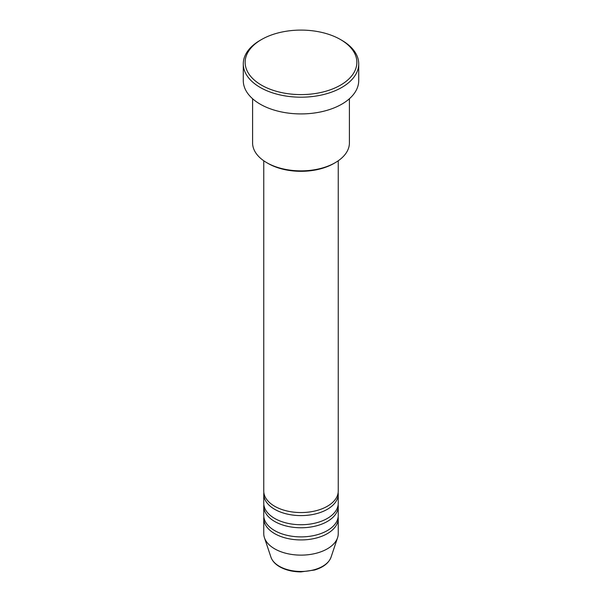 <?xml version="1.0" encoding="UTF-8"?>
<svg xmlns="http://www.w3.org/2000/svg" width="602" height="602" viewBox="0 0 602 602"><rect width="100%" height="100%" fill="white"/><g stroke="black" fill="none" stroke-linecap="round" stroke-linejoin="round"><path stroke-width="0.9" d="M263.759 160.779L263.759 491.066A37.241 21.499 0 0 0 274.67 506.267A37.241 21.499 0 0 0 315.252 510.925A37.241 21.499 0 0 0 338.241 491.066L338.241 160.779M263.857 492.587A37.241 21.499 0 0 0 263.759 494.107A37.241 21.499 0 0 0 274.67 509.307A37.241 21.499 0 0 0 315.252 513.965A37.241 21.499 0 0 0 338.241 494.107A37.241 21.499 0 0 0 338.143 492.587M263.759 494.107L263.759 503.227A37.241 21.499 0 0 0 274.67 518.427A37.241 21.499 0 0 0 315.252 523.093A37.241 21.499 0 0 0 338.241 503.227L338.241 494.107M263.857 504.747A37.241 21.499 0 0 0 263.759 506.267A37.241 21.499 0 0 0 274.67 521.467A37.241 21.499 0 0 0 315.252 526.133A37.241 21.499 0 0 0 338.241 506.267A37.241 21.499 0 0 0 338.143 504.747M263.759 506.267L263.759 515.387A37.241 21.499 0 0 0 274.67 530.595A37.241 21.499 0 0 0 315.252 535.253A37.241 21.499 0 0 0 338.241 515.387L338.241 506.267M263.857 516.907A37.241 21.499 0 0 0 263.759 518.427A37.241 21.499 0 0 0 274.67 533.635A37.241 21.499 0 0 0 315.252 538.293A37.241 21.499 0 0 0 338.241 518.427A37.241 21.499 0 0 0 338.143 516.907M335.231 162.683L333.914 163.443A46.55 26.872 180 0 1 268.086 163.451L266.769 162.683A48.408 27.948 0 0 0 335.231 162.683A48.408 27.948 0 0 0 349.408 142.922L349.408 98.743M261.501 85.153A55.858 32.252 0 0 0 340.499 85.153A55.858 32.252 0 0 0 340.499 39.544L341.816 40.304A57.717 33.321 180 0 1 358.717 63.872A57.717 33.321 180 0 1 323.086 94.657A57.717 33.321 180 0 1 260.184 87.433A57.717 33.321 180 0 1 243.283 63.872A57.717 33.321 180 0 1 260.184 40.304L261.501 39.544A55.858 32.252 0 0 0 261.501 85.153M243.283 63.872L243.283 80.593A57.717 33.321 0 0 0 260.184 104.154A57.717 33.321 0 0 0 323.086 111.378A57.717 33.321 0 0 0 358.717 80.593L358.717 63.872M263.759 518.427L263.759 533.635A37.241 21.499 0 0 0 264.436 537.706A37.241 21.499 0 0 0 274.67 548.836A37.241 21.499 0 0 0 311.911 554.186A37.241 21.499 0 0 0 337.564 537.706A37.241 21.499 0 0 0 338.241 533.635L338.241 518.427M341.816 40.304L340.499 39.544A55.858 32.252 0 0 0 261.501 39.544M252.592 98.743L252.592 142.922A48.408 27.948 0 0 0 266.769 162.683L268.086 163.443A46.55 26.872 180 0 1 268.086 163.443M279.343 566.294A30.627 17.684 0 0 0 309.97 570.696A30.627 17.684 0 0 0 331.07 557.136C328.782 563.096 323.282 567.393 314.568 570.026L300.94 571.9C292.753 571.832 285.664 570.124 279.689 566.775C275.204 564.179 272.285 560.974 270.93 557.136A30.627 17.684 0 0 0 279.343 566.294M331.07 557.136L337.564 537.706M270.93 557.136L264.436 537.706"/></g></svg>
